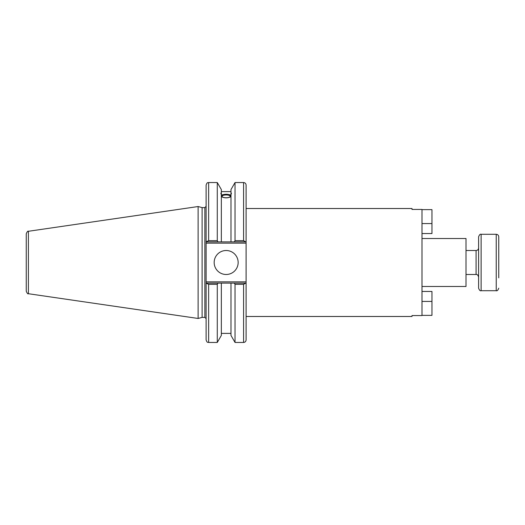 <?xml version="1.0" encoding="UTF-8"?>
<svg xmlns="http://www.w3.org/2000/svg" width="525" height="525" viewBox="0 0 525 525"><rect width="100%" height="100%" fill="white"/><g stroke="black" fill="none" stroke-linecap="round" stroke-linejoin="round"><path stroke-width="0.79" d="M246.094 316.49L411.994 316.49L411.994 315.558L421.995 315.558L421.995 209.442L411.994 209.442L411.994 208.51L246.094 208.51M421.995 238.514L466.01 238.514L466.01 286.486L421.995 286.486M246.094 283.126L234.34 283.126L235.036 284.34L235.036 342.458L243.574 342.458C245.103 342.307 245.943 341.467 246.094 339.938L246.094 281.866L206.115 281.866L206.115 339.938C207.303 343.37 207.88 341.972 208.635 342.458L208.635 284.34L206.115 283.126M234.34 283.126L230.98 283.126L230.98 335.429L235.036 342.458M222.075 196.357A4.082 1.398 180 0 1 226.157 194.965A4.082 1.398 180 0 1 230.239 196.357A4.082 1.398 180 0 1 226.157 197.754A4.082 1.398 180 0 1 222.075 196.357M231.446 193.213L230.98 194.742L230.98 193.259L231.446 193.213M230.98 196.658C227.765 198.247 224.549 198.247 221.34 196.658M221.34 194.742C220.73 193.226 220.73 192.734 221.34 193.259L221.34 241.874L246.094 241.874L246.094 185.062C245.943 183.533 245.103 182.693 243.574 182.543L243.574 240.66L245.733 241.874M220.874 193.213L221.34 193.259L221.34 189.571L217.278 182.543L217.278 240.66L208.635 240.66L208.635 182.543C207.887 183.028 207.316 181.624 206.115 185.062L206.115 243.134L246.094 243.134L246.094 241.874M221.34 195.175C224.549 193.968 227.765 193.968 230.98 195.175M230.98 195.615A5.289 1.811 0 0 0 226.157 194.552A5.289 1.811 0 0 0 221.34 195.615M230.98 194.742L230.98 241.874M230.98 193.259L230.98 189.571L235.036 182.543L235.036 240.66L234.34 241.874M206.115 281.866L206.115 243.134M202.112 317.395L202.112 207.605L204.855 207.605L204.855 317.395L202.112 317.395L198.122 318.465L28.402 293.718L28.402 231.282C27.904 230.764 27.188 231.591 26.25 233.776L26.25 291.224C27.188 293.409 27.904 294.236 28.402 293.718M246.094 243.134L246.094 281.866M245.733 283.126L243.574 284.34L243.574 342.458M230.98 283.126L206.482 283.126M208.635 284.34L217.278 284.34L217.98 283.126M217.278 284.34L217.278 342.458L208.635 342.458M206.115 241.874L208.635 240.66M28.402 231.282L198.122 206.535L198.122 318.465M206.482 241.874L221.34 241.874M235.036 284.34L243.574 284.34M243.574 240.66L235.036 240.66M217.98 241.874L217.278 240.66M214.167 262.5A11.996 11.996 0 0 1 232.155 252.112A11.996 11.996 0 0 1 232.155 272.888A11.996 11.996 0 0 1 214.167 262.5M221.34 283.126L221.34 335.429L217.278 342.458M421.995 209.632L431.963 209.632L431.963 233.553L421.995 233.553M421.995 315.368L431.963 315.368L431.963 291.447L421.995 291.447M498.75 251.042L498.75 257.939M498.75 269.397L498.75 273.958M478.603 236.814L478.603 288.186C479.397 290.272 480.237 291.113 481.123 290.706L481.123 234.294C480.237 233.887 479.397 234.727 478.603 236.814M498.75 277.856L498.75 236.814C498.599 235.285 497.759 234.445 496.23 234.294L496.23 290.706L481.123 290.706M421.995 223.565L431.963 223.565M421.995 301.435L431.963 301.435M466.01 250.504L476.083 250.504L476.083 274.496L466.01 274.496M204.855 317.395L206.115 318.655M204.855 207.605L206.115 206.345M208.635 182.543L217.278 182.543M235.036 182.543L243.574 182.543M221.34 191.612L230.98 191.612M221.34 333.388L230.98 333.388M202.112 207.605L198.122 206.535M476.083 274.496C477.14 274.207 477.98 275.048 478.603 277.01M476.083 250.504C477.612 250.359 478.452 249.519 478.603 247.99M496.23 234.294L481.123 234.294M496.23 290.706C497.123 291.132 497.962 290.292 498.75 288.186"/></g></svg>
